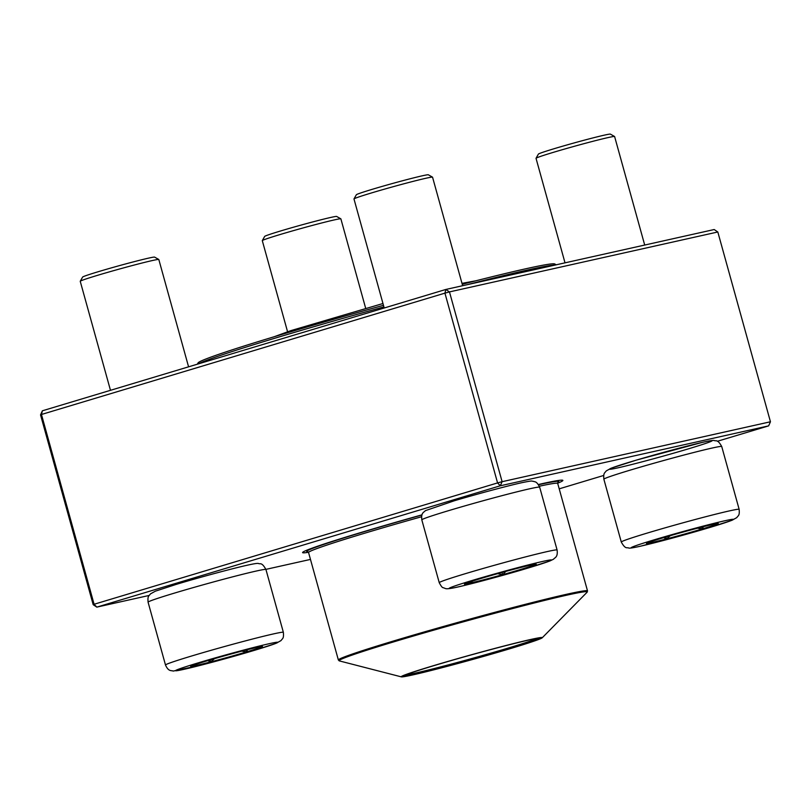 <?xml version="1.0" encoding="UTF-8"?>
<svg xmlns="http://www.w3.org/2000/svg" width="811" height="811" viewBox="0 0 811 811"><rect width="100%" height="100%" fill="white"/><g stroke="black" fill="none" stroke-linecap="round" stroke-linejoin="round"><path stroke-width="1.22" d="M717.34 441.285L768.635 425.866L500.286 485.789L96.813 607.125L94.096 604.266L497.569 482.92L444.935 293.136L41.462 414.482L94.096 604.266L93.184 604.682L40.55 414.897L42.365 410.802L445.847 289.456L714.187 229.533L717.816 231.987L449.476 291.909L502.11 481.693L770.45 421.771L717.816 231.987M538.382 484.512A135.052 4.481 -15.5 0 1 541.089 483.903A135.052 4.481 -15.5 0 1 562.753 480.284A135.052 4.481 -15.5 0 1 557.664 483.194M308.474 552.291A135.052 4.481 -15.5 0 1 302.615 552.423A135.052 4.481 -15.5 0 1 422.014 514.833M559.205 488.84L603.708 475.459M93.184 604.682L96.813 607.125L149.143 595.446M265.907 569.373L310.471 559.418M42.365 410.802L41.462 414.482L40.55 414.897M445.847 289.456L444.935 293.136L449.476 291.909L445.847 289.456M497.569 482.92L500.286 485.789L502.11 481.693L497.569 482.92M768.635 425.866L770.45 421.771M530.252 565.196A37.265 1.237 -15.5 0 1 536.253 564.233A37.265 1.237 -15.5 0 1 500.671 575.384A37.265 1.237 -15.5 0 1 464.429 584.153A37.265 1.237 -15.5 0 1 489.793 575.891A37.265 1.237 -15.5 0 1 530.252 565.196M462.645 285.705L432.547 177.183A40.773 1.348 164.5 0 0 432.516 177.153A40.773 1.348 164.5 0 0 425.978 178.248A40.773 1.348 164.5 0 0 382.356 189.754A40.773 1.348 164.5 0 0 353.991 198.928A40.773 1.348 164.5 0 0 353.981 198.979L384.211 307.998M353.991 198.928L356.353 194.752A37.377 1.237 -15.5 0 1 382.356 186.348A37.377 1.237 -15.5 0 1 422.349 175.794A37.377 1.237 -15.5 0 1 428.34 174.791L432.516 177.153M472.499 581.092L470.39 583.028A37.265 1.237 164.5 0 0 502.567 574.685L497.66 573.661M464.49 584.052A37.265 1.237 164.5 0 0 470.39 583.028L469.954 581.923M532.117 564.791L532.472 565.683A37.265 1.237 164.5 0 0 536.152 564.172M505.932 571.38L502.567 574.685A37.265 1.237 164.5 0 0 532.472 565.683L530.313 565.186M502.567 574.685L501.958 572.465M470.39 583.028L470.076 581.882M206.724 660.955A37.265 1.237 -15.5 0 1 243.432 650.726A37.265 1.237 -15.5 0 1 262.521 646.56A37.265 1.237 -15.5 0 1 226.938 657.711A37.265 1.237 -15.5 0 1 190.697 666.48A37.265 1.237 -15.5 0 1 206.724 660.955M188.578 366.825L158.814 259.51A40.773 1.348 164.5 0 0 158.784 259.469A40.773 1.348 164.5 0 0 137.353 264.224A40.773 1.348 164.5 0 0 97.776 275.264A40.773 1.348 164.5 0 0 80.248 281.255A40.773 1.348 164.5 0 0 80.238 281.305L110.478 390.324M80.248 281.255L82.621 277.078A37.377 1.237 -15.5 0 1 98.678 271.584A37.377 1.237 -15.5 0 1 134.961 261.466A37.377 1.237 -15.5 0 1 154.607 257.117L158.784 259.469M247.619 649.652L246.453 651.912A37.265 1.237 164.5 0 0 262.419 646.499M214.54 658.654L210.607 661.918A37.265 1.237 164.5 0 0 246.453 651.912L241.688 651.172M190.757 666.368A37.265 1.237 164.5 0 0 210.607 661.918L207.9 660.6M210.607 661.918L210.069 659.961M246.453 651.912L245.946 650.077M365.68 308.312L340.873 218.858A40.773 1.348 164.5 0 0 340.833 218.818A40.773 1.348 164.5 0 0 334.294 219.913A40.773 1.348 164.5 0 0 290.673 231.429A40.773 1.348 164.5 0 0 262.308 240.593A40.773 1.348 164.5 0 0 262.298 240.644L287.56 331.729M262.308 240.593L264.67 236.417A37.377 1.237 -15.5 0 1 300.344 225.286A37.377 1.237 -15.5 0 1 336.656 216.456L340.833 218.818M702.285 529.096A37.265 1.237 -15.5 0 1 665.578 539.325A37.265 1.237 -15.5 0 1 646.479 543.502A37.265 1.237 -15.5 0 1 682.061 532.351A37.265 1.237 -15.5 0 1 718.313 523.582A37.265 1.237 -15.5 0 1 702.285 529.096M644.704 245.054L614.606 136.532A40.773 1.348 164.5 0 0 614.576 136.491A40.773 1.348 164.5 0 0 593.135 141.246A40.773 1.348 164.5 0 0 553.558 152.286A40.773 1.348 164.5 0 0 536.041 158.277A40.773 1.348 164.5 0 0 536.03 158.327L565.014 262.845M536.041 158.277L538.403 154.1A37.377 1.237 -15.5 0 1 574.076 142.959A37.377 1.237 -15.5 0 1 610.389 134.129L614.576 136.491M703.411 526.674L702.235 528.934A37.265 1.237 164.5 0 0 718.201 523.521M670.322 535.676L666.399 538.94A37.265 1.237 164.5 0 0 702.235 528.934L697.47 528.194M646.539 543.39A37.265 1.237 164.5 0 0 666.399 538.94L663.692 537.622M666.399 538.94L665.851 536.983M702.235 528.934L701.728 527.099M462.25 284.276A185.161 6.143 -15.5 0 1 475.854 280.799A185.161 6.143 -15.5 0 1 554.734 263.97L556.224 264.812M197.337 364.2L198.077 362.882A185.161 6.143 -15.5 0 1 383.471 305.321M555.515 264.964A186.865 6.194 164.5 0 0 477.223 282.137A186.865 6.194 164.5 0 0 467.156 284.702M383.907 306.903A186.865 6.194 164.5 0 0 198.35 363.896M538.545 484.735A130.804 4.339 -15.5 0 1 558.769 481.541A130.804 4.339 -15.5 0 1 557.836 482.393M307.916 551.703A130.804 4.339 -15.5 0 1 306.68 551.45A130.804 4.339 -15.5 0 1 421.953 514.995M511.042 644.218A73.213 2.423 -15.5 0 1 542.214 637.801A73.213 2.423 -15.5 0 1 472.387 659.536A73.213 2.423 -15.5 0 1 401.344 676.871A73.213 2.423 -15.5 0 1 436.48 664.787A73.213 2.423 -15.5 0 1 511.042 644.218M509.764 644.644A70.841 2.352 -15.5 0 1 539.944 638.206A70.841 2.352 -15.5 0 1 472.367 659.465A70.841 2.352 -15.5 0 1 403.503 676.039A70.841 2.352 -15.5 0 1 440.343 663.733A70.841 2.352 -15.5 0 1 509.764 644.644M537.683 638.298A69.817 2.311 -15.5 0 1 472.093 658.451A69.817 2.311 -15.5 0 1 405.49 674.965M457.81 586.982A52.999 1.754 164.5 0 0 546.097 562.327A52.999 1.754 164.5 0 0 497.113 573.265A52.999 1.754 164.5 0 0 457.81 586.982M421.811 519.861C420.889 512.41 424.031 512.44 425.329 510.666L454.413 500.742C476.817 494.092 507.534 485.85 521.493 482.768C534.763 480.021 530.87 481.379 533.405 481.308C534.814 482.18 536.324 480.599 539.67 487.168A61.16 2.027 164.5 0 0 529.816 488.759A61.16 2.027 164.5 0 0 463.436 506.297A61.16 2.027 164.5 0 0 421.811 519.861L439.238 582.683A61.16 2.027 -15.5 0 1 497.619 564.385A61.16 2.027 -15.5 0 1 557.096 550C558.019 557.441 554.866 557.41 553.578 559.184L549.838 560.999L524.494 569.119C502.09 575.769 471.373 584.001 457.414 587.093C447.246 589.404 445.807 588.664 445.543 588.563L443.12 587.651C442.38 587.843 441.083 586.181 439.238 582.683M254.897 650.199A52.999 1.754 164.5 0 0 249.301 648.597A52.999 1.754 164.5 0 0 175.632 670.748A52.999 1.754 164.5 0 0 254.897 650.199M148.078 602.178C147.561 595.71 148.737 596.359 150.461 593.895L155.337 591.189L176.372 584.346C198.158 577.767 230.77 568.937 246.24 565.439C257.209 562.976 257.655 563.412 258.425 563.452C260.047 564.578 261.507 561.496 265.937 569.494A61.16 2.027 164.5 0 0 234.602 576.337A61.16 2.027 164.5 0 0 174.375 593.125A61.16 2.027 164.5 0 0 148.078 602.178L165.495 665.01A61.16 2.027 -15.5 0 1 223.887 646.712A61.16 2.027 -15.5 0 1 283.363 632.316C283.88 638.794 282.704 638.145 280.981 640.609L276.095 643.316L255.059 650.158L203.297 664.604L173.25 671.072C171.222 670.221 168.546 671.863 165.495 665.01M654.112 539.852A52.999 1.754 164.5 0 0 659.708 541.454A52.999 1.754 164.5 0 0 733.367 519.304A52.999 1.754 164.5 0 0 654.112 539.852M603.86 479.2C603.343 472.732 604.519 473.381 606.243 470.917L611.129 468.211L636.463 460.08L702.275 442.4C712.981 440.008 713.467 440.434 714.227 440.474C715.849 441.6 717.309 438.538 721.729 446.516A61.16 2.027 164.5 0 0 690.394 453.359A61.16 2.027 164.5 0 0 630.157 470.147A61.16 2.027 164.5 0 0 603.86 479.2L621.287 542.032A61.16 2.027 -15.5 0 1 647.583 532.969A61.16 2.027 -15.5 0 1 707.81 516.181A61.16 2.027 -15.5 0 1 739.145 509.338C739.673 515.816 738.486 515.157 736.763 517.631L731.887 520.338L706.543 528.458L640.741 546.148C630.025 548.54 629.539 548.114 628.778 548.074C627.156 546.949 625.697 550.01 621.287 542.032M688.904 448.696A52.999 1.754 -15.5 0 1 609.639 469.245A52.999 1.754 -15.5 0 1 683.308 447.084A52.999 1.754 -15.5 0 1 688.904 448.696M539.345 486.225A129.273 4.288 -15.5 0 1 557.704 483.417L557.948 482.231M307.734 551.622L308.555 552.514A129.273 4.288 -15.5 0 1 421.568 516.749M308.555 552.514L338.369 660.002A129.273 4.288 -15.5 0 1 403.807 637.922A129.273 4.288 -15.5 0 1 532.33 602.543A129.273 4.288 -15.5 0 1 587.519 590.915L557.704 483.417M542.214 637.801L587.123 592.192A128.767 4.268 164.5 0 0 532.3 603.485A128.767 4.268 164.5 0 0 401.161 639.646A128.767 4.268 164.5 0 0 339.363 660.904L401.344 676.871M539.67 487.168L557.096 550M265.937 569.494L283.363 632.316M721.729 446.516L739.145 509.338M558.769 481.541L558.475 480.467M306.68 551.45L306.376 550.375M587.123 592.192L587.519 590.915M338.369 660.002L339.363 660.904M382.964 303.517L290.743 330.665L274.25 336.717M475.966 280.778L461.996 283.353"/></g></svg>
